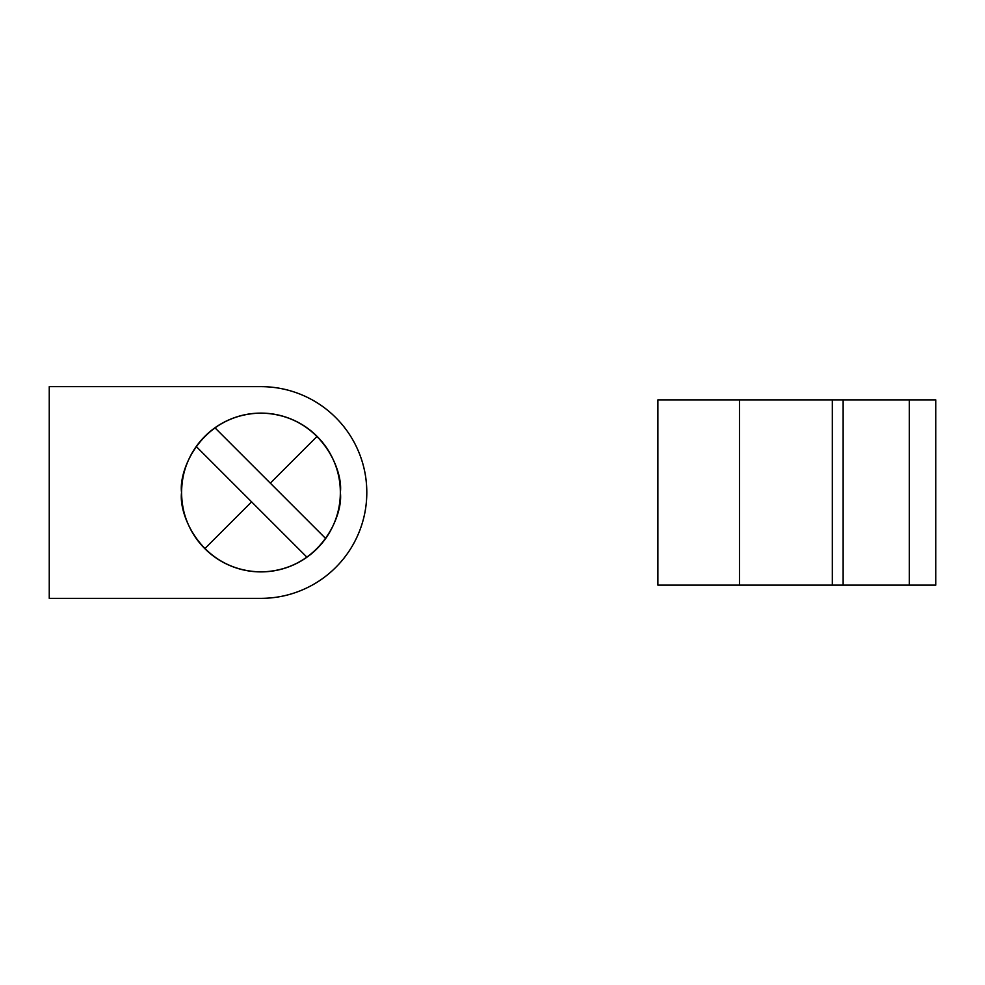 <?xml version="1.0" encoding="UTF-8"?>
<svg xmlns="http://www.w3.org/2000/svg" width="985" height="985" viewBox="0 0 985 985"><rect width="100%" height="100%" fill="white"/><g stroke="black" fill="none" stroke-linecap="round" stroke-linejoin="round"><path stroke-width="1.48" d="M190.536 529.167L191.484 530.952L190.536 529.167M366.802 492.5A105.851 105.851 0 0 1 260.951 598.351L49.25 598.351L49.25 386.649L260.951 386.649A105.851 105.851 0 0 1 366.802 492.5C366.802 506.536 364.118 520.043 358.749 533.008C353.369 545.973 345.723 557.424 335.799 567.348C325.875 577.272 314.424 584.918 301.459 590.298C288.494 595.666 274.987 598.351 260.951 598.351L49.25 598.351L49.25 386.649L260.951 386.649C274.987 386.649 288.494 389.334 301.459 394.702C314.424 400.082 325.875 407.728 335.799 417.652C345.723 427.576 353.369 439.027 358.749 451.992C364.118 464.957 366.802 478.464 366.802 492.5M186.879 463.947L186.694 464.427C183.469 472.529 181.769 481.887 181.56 492.5C178.371 469.279 202.196 414.192 260.951 413.109C319.706 414.192 343.531 469.279 340.342 492.5C343.531 515.721 319.706 570.808 260.951 571.891C202.196 570.808 178.371 515.721 181.56 492.5C181.769 503.138 183.481 512.508 186.707 520.609M181.56 492.5C181.56 503.027 183.579 513.16 187.606 522.875C191.632 532.602 197.369 541.196 204.818 548.633C212.255 556.082 220.849 561.819 230.576 565.846C240.303 569.872 250.424 571.891 260.951 571.891C271.478 571.891 281.611 569.872 291.326 565.846C301.053 561.819 309.647 556.082 317.084 548.633C324.533 541.196 330.271 532.602 334.297 522.875C338.323 513.16 340.342 503.027 340.342 492.5C340.342 481.973 338.323 471.84 334.297 462.125C330.271 452.398 324.533 443.804 317.084 436.367C309.647 428.918 301.053 423.181 291.326 419.154C281.611 415.128 271.478 413.109 260.951 413.109C250.424 413.109 240.303 415.128 230.576 419.154C220.849 423.181 212.255 428.918 204.818 436.367C197.369 443.804 191.632 452.398 187.606 462.125C183.579 471.84 181.56 481.973 181.56 492.5M190.4 456.092L192.186 452.804M909.29 585.115L843.135 585.115L843.135 399.885L909.29 399.885L909.29 585.115L909.29 399.885L935.75 399.885L935.75 585.115L909.29 585.115L935.75 585.115L935.75 399.885L843.135 399.885L843.135 585.115L739.476 585.115L739.476 399.885L657.894 399.885L832.325 399.885L832.325 585.115L832.325 399.885L843.135 399.885L739.476 399.885L739.476 585.115L889.911 585.115M657.894 585.115L739.476 585.115L657.894 585.115L657.894 399.885M312.934 552.511L306.951 557.202L251.594 501.858L204.818 548.633L251.594 501.858L196.249 446.513L200.94 440.517M208.968 432.489L214.952 427.798L270.309 483.142L317.084 436.367L270.309 483.142L325.653 538.487L320.962 544.483M214.952 427.798L325.653 538.487M306.951 557.202L196.249 446.513"/></g></svg>
